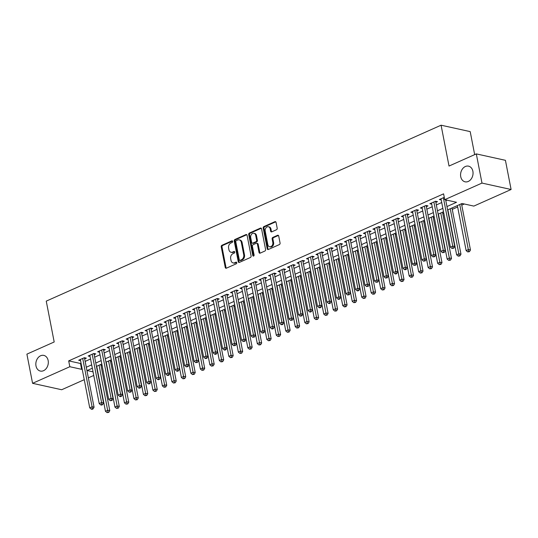 <?xml version="1.0" encoding="UTF-8"?>
<svg xmlns="http://www.w3.org/2000/svg" width="538" height="538" viewBox="0 0 538 538"><rect width="100%" height="100%" fill="white"/><g stroke="black" fill="none" stroke-linecap="round" stroke-linejoin="round"><path stroke-width="0.81" d="M232.645 241.374A0.861 0.659 -77.6 0 0 231.838 240.863L221.938 245.274A1.231 0.941 -77.6 0 0 221.232 246.834L225.24 267.46A1.231 0.941 -77.6 0 0 226.397 268.186L236.296 263.775A0.861 0.659 -77.6 0 0 235.98 262.174L234.702 262.746A3.941 3.02 -77.6 0 1 233.142 262.921A3.941 3.02 -77.6 0 1 231.004 260.405L230.674 258.684A3.941 3.02 -77.6 0 1 232.941 253.694L234.225 253.122A0.861 0.659 -77.6 0 0 233.909 251.515L232.631 252.087A3.941 3.02 -77.6 0 1 231.071 252.268A3.941 3.02 -77.6 0 1 228.932 249.753L228.603 248.031A3.941 3.02 -77.6 0 1 230.869 243.035L232.154 242.463A0.861 0.659 -77.6 0 0 232.645 241.374M460.736 176.693A8.023 6.147 -77.6 0 0 465.081 181.824A8.023 6.147 -77.6 0 0 472.882 171.279A8.023 6.147 -77.6 0 0 468.537 166.148A8.023 6.147 -77.6 0 0 460.736 176.693M35.999 365.941A8.023 6.147 -77.6 0 0 40.35 371.065A8.023 6.147 -77.6 0 0 48.151 360.527A8.023 6.147 -77.6 0 0 43.8 355.396A8.023 6.147 -77.6 0 0 35.999 365.941M276.471 229.753A1.231 0.941 -77.6 0 0 277.184 228.193L276.061 222.402A1.231 0.941 -77.6 0 0 274.905 221.676L263.909 226.572A1.231 0.941 -77.6 0 0 263.203 228.132L267.211 248.758A1.231 0.941 -77.6 0 0 268.368 249.491L279.356 244.588A1.231 0.941 -77.6 0 0 280.069 243.028L278.711 236.041A1.231 0.941 -77.6 0 0 277.554 235.308L272.847 237.406A1.231 0.941 -77.6 0 0 272.141 238.966L272.813 242.43A3.289 2.522 -77.6 0 1 269.612 246.754A3.289 2.522 -77.6 0 1 267.83 244.655L265.194 231.078A3.289 2.522 -77.6 0 1 268.395 226.747A3.289 2.522 -77.6 0 1 270.177 228.852L270.614 231.118A1.231 0.941 -77.6 0 0 271.771 231.844L276.471 229.753M84.251 379.687L61.688 389.741L32.576 383.318L26.9 354.139L54.19 341.98L46.248 301.125L441.079 125.199L449.022 166.054L476.312 153.895L481.981 183.081L511.1 189.497L473.844 206.094L462.041 203.492L447.623 209.921M32.576 383.318L69.826 366.721L81.628 369.324L82.193 369.075M446.964 206.545L456.533 202.281L444.731 199.679L443.594 193.841L68.689 360.884L69.826 366.721M444.731 199.679L481.981 183.081M247.083 235.314A1.231 0.941 -77.6 0 0 245.933 234.581L234.938 239.484A1.231 0.941 -77.6 0 0 234.225 241.044L238.24 261.67A1.231 0.941 -77.6 0 0 239.39 262.396L250.385 257.5A1.231 0.941 -77.6 0 0 251.091 255.94L247.083 235.314M249.424 233.028L260.419 228.125A1.231 0.941 -77.6 0 1 261.569 228.858L265.577 249.484A1.231 0.941 -77.6 0 1 264.871 251.044L260.163 253.142A1.231 0.941 -77.6 0 1 259.013 252.409L257.386 244.044A1.231 0.941 -77.6 0 0 256.229 243.317L253.109 244.703A1.231 0.941 -77.6 0 0 252.403 246.269L254.097 254.972A0.861 0.659 -77.6 0 1 252.793 255.557L248.717 234.588A1.231 0.941 -77.6 0 1 249.424 233.028L250.21 233.203L261.206 228.3L260.419 228.125M84.668 358.88L86.329 358.14L84.365 357.703L78.669 360.238L80.552 360.655M94.157 354.65L95.818 353.91L93.854 353.473L88.158 356.015L90.048 356.425M103.652 350.42L105.313 349.68L103.343 349.243L97.647 351.785L99.537 352.195M113.141 346.19L114.802 345.45L112.839 345.019L107.143 347.555L109.026 347.972M122.63 341.96L124.291 341.22L122.328 340.789L116.632 343.325L118.521 343.742M132.126 337.729L133.787 336.99L131.817 336.559L126.121 339.095L128.01 339.512M141.615 333.506L143.276 332.76L141.312 332.329L135.616 334.865L137.499 335.282M151.111 329.276L152.765 328.536L150.801 328.099L145.105 330.635L146.995 331.052M160.6 325.046L162.261 324.306L160.29 323.869L154.594 326.411L156.484 326.822M170.089 320.816L171.75 320.076L169.786 319.639L164.09 322.181L165.973 322.598M179.584 316.586L181.245 315.846L179.275 315.416L173.579 317.951L175.469 318.368M189.073 312.356L190.734 311.616L188.764 311.186L183.075 313.721L184.958 314.138M198.562 308.126L200.223 307.386L198.26 306.956L192.564 309.491L194.447 309.908M208.058 303.903L209.719 303.163L207.749 302.726L202.053 305.261L203.942 305.678M217.547 299.673L219.208 298.933L217.238 298.496L211.548 301.038L213.431 301.448M227.036 295.443L228.697 294.703L226.733 294.266L221.037 296.808L222.92 297.225M236.532 291.213L238.193 290.473L236.222 290.043L230.526 292.578L232.416 292.995M246.021 286.983L247.682 286.243L245.711 285.812L240.022 288.348L241.905 288.765M255.51 282.753L257.171 282.013L255.207 281.582L249.511 284.118L251.394 284.535M265.005 278.529L266.666 277.79L264.696 277.352L259 279.888L260.89 280.305M274.494 274.299L276.155 273.56L274.185 273.122L268.496 275.664L270.379 276.075M283.983 270.069L285.644 269.33L283.681 268.892L277.985 271.434L279.868 271.851M293.479 265.839L295.14 265.099L293.17 264.669L287.474 267.204L289.363 267.621M302.968 261.609L304.629 260.869L302.659 260.439L296.969 262.974L298.852 263.391M312.457 257.379L314.118 256.639L312.154 256.209L306.458 258.744L308.341 259.161M321.953 253.156L323.614 252.416L321.643 251.979L315.947 254.514L317.837 254.931M331.442 248.926L333.103 248.186L331.132 247.749L325.443 250.284L327.326 250.701M340.931 244.696L342.592 243.956L340.628 243.519L334.932 246.061L336.815 246.471M350.426 240.466L352.087 239.726L350.117 239.289L344.421 241.831L346.311 242.248M359.915 236.236L361.576 235.496L359.606 235.066L353.917 237.601L355.8 238.018M369.404 232.006L371.065 231.266L369.102 230.836L363.406 233.371L365.289 233.788M378.9 227.782L380.561 227.036L378.591 226.606L372.895 229.141L374.784 229.558M388.389 223.552L390.05 222.813L388.08 222.376L382.39 224.911L384.273 225.328M397.878 219.322L399.539 218.583L397.575 218.146L391.879 220.688L393.762 221.098M407.374 215.092L409.035 214.353L407.064 213.916L401.368 216.458L403.258 216.875M416.863 210.862L418.524 210.123L416.56 209.692L410.864 212.228L412.747 212.644M426.352 206.632L428.013 205.893L426.049 205.462L420.353 207.998L422.236 208.414M435.847 202.402L437.508 201.663L435.538 201.232L429.842 203.767L431.732 204.184M68.689 360.884L80.498 363.486L81.056 363.237M85.159 361.408L90.545 359.007M94.654 357.178L100.034 354.777M104.143 352.948L109.53 350.554M113.632 348.725L119.019 346.324M123.128 344.495L128.515 342.094M132.617 340.265L138.004 337.864M142.106 336.035L147.493 333.634M151.602 331.805L156.988 329.404M161.091 327.575L166.477 325.181M170.58 323.351L175.966 320.951M180.075 319.121L185.462 316.721M189.564 314.891L194.951 312.491M199.053 310.661L204.44 308.261M208.549 306.431L213.936 304.031M218.038 302.201L223.425 299.807M227.527 297.978L232.914 295.577M237.023 293.748L242.409 291.347M246.512 289.518L251.898 287.117M256.001 285.288L261.387 282.887M265.496 281.058L270.883 278.657M274.985 276.828L280.372 274.427M284.474 272.598L289.861 270.204M293.97 268.375L299.357 265.974M303.459 264.145L308.846 261.744M312.948 259.915L318.335 257.514M322.444 255.684L327.83 253.284M331.933 251.454L337.319 249.054M341.428 247.224L346.808 244.83M350.917 243.001L356.304 240.6M360.406 238.771L365.793 236.37M369.902 234.541L375.282 232.14M379.391 230.311L384.778 227.91M388.88 226.081L394.267 223.68M398.376 221.851L403.756 219.457M407.865 217.628L413.251 215.227M417.353 213.398L422.74 210.997M426.849 209.168L432.229 206.767M436.338 204.938L441.725 202.537M445.827 200.708L447.011 200.183M441.221 199.954L439.338 199.537L444.274 197.338M101.083 365.84L102.099 365.389M110.579 361.617L111.595 361.166M120.068 357.387L121.084 356.936M129.557 353.157L130.573 352.706M139.053 348.927L140.068 348.476M148.542 344.697L149.557 344.246M158.037 340.467L159.046 340.016M167.526 336.243L168.542 335.786M177.015 332.013L178.031 331.563M186.511 327.783L187.52 327.333M196 323.553L197.016 323.103M205.489 319.323L206.505 318.873M214.985 315.093L215.994 314.643M224.474 310.87L225.489 310.413M233.963 306.64L234.978 306.189M243.458 302.41L244.467 301.959M252.947 298.18L253.963 297.729M262.436 293.95L263.452 293.499M271.932 289.72L272.941 289.269M281.421 285.496L282.437 285.039M290.91 281.266L291.926 280.816M300.406 277.036L301.414 276.586M309.895 272.806L310.91 272.356M319.384 268.576L320.399 268.126M328.879 264.346L329.888 263.896M338.368 260.116L339.384 259.666M347.857 255.893L348.873 255.436M357.353 251.663L358.362 251.212M366.842 247.433L367.858 246.982M376.331 243.203L377.346 242.752M385.827 238.973L386.835 238.522M395.316 234.743L396.331 234.292M404.805 230.52L405.82 230.062M414.3 226.29L415.309 225.839M423.789 222.059L424.805 221.609M433.278 217.829L434.294 217.379M442.774 213.599L443.783 213.149M452.263 209.369L457.65 206.975M461.752 205.146L464.328 203.996M474.671 154.628L470.199 131.615L441.079 125.199M476.312 153.895L505.424 160.317L511.1 189.497M93.746 375.457L88.36 377.858M92.334 368.221L87.136 370.541L93.04 371.839M443.514 211.75L438.127 214.151M434.025 215.98L428.638 218.381M424.529 220.21L419.149 222.611M415.04 224.44L409.653 226.834M405.551 228.663L400.164 231.064M396.055 232.893L390.675 235.294M386.566 237.124L381.18 239.524M377.077 241.354L371.691 243.754M367.582 245.584L362.195 247.984M358.093 249.814L352.706 252.214M348.604 254.044L343.217 256.438M339.108 258.267L333.721 260.668M329.619 262.497L324.232 264.898M320.13 266.727L314.743 269.128M310.634 270.957L305.248 273.358M301.146 275.187L295.759 277.588M291.657 279.417L286.27 281.811M282.161 283.64L276.774 286.041M272.672 287.87L267.285 290.271M263.183 292.1L257.796 294.501M253.687 296.33L248.3 298.731M244.198 300.56L238.811 302.961M234.709 304.79L229.322 307.185M225.214 309.014L219.827 311.415M215.725 313.244L210.338 315.645M206.236 317.474L200.849 319.875M196.74 321.704L191.353 324.105M187.251 325.934L181.864 328.335M177.755 330.164L172.375 332.565M168.266 334.394L162.879 336.788M158.777 338.617L153.391 341.018M149.282 342.847L143.902 345.248M139.793 347.077L134.406 349.478M130.304 351.307L124.917 353.708M120.808 355.537L115.428 357.938M111.319 359.767L105.932 362.161M101.83 363.991L96.443 366.391M86.295 367.246L91.682 364.845M95.784 363.015L101.171 360.615M105.28 358.785L110.667 356.391M114.769 354.562L120.156 352.161M124.258 350.332L129.645 347.931M133.754 346.102L139.14 343.701M143.243 341.872L148.629 339.471M152.731 337.642L158.118 335.241M162.227 333.412L167.614 331.011M171.716 329.182L177.103 326.788M181.205 324.959L186.592 322.558M190.701 320.729L196.088 318.328M200.19 316.499L205.577 314.098M209.679 312.269L215.066 309.868M219.174 308.039L224.561 305.638M228.663 303.809L234.05 301.414M238.152 299.585L243.539 297.184M247.648 295.355L253.035 292.954M257.137 291.125L262.524 288.724M266.626 286.895L272.013 284.494M276.122 282.665L281.509 280.264M285.611 278.435L290.997 276.041M295.106 274.212L300.486 271.811M304.595 269.982L309.982 267.581M314.084 265.752L319.471 263.351M323.58 261.522L328.96 259.121M333.069 257.292L338.456 254.891M342.558 253.062L347.945 250.661M352.054 248.832L357.434 246.438M361.543 244.608L366.929 242.208M371.032 240.378L376.418 237.978M380.527 236.148L385.907 233.748M390.016 231.918L395.403 229.518M399.505 227.688L404.892 225.287M409.001 223.458L414.381 221.064M418.49 219.235L423.877 216.834M427.979 215.005L433.366 212.604M437.475 210.775L442.855 208.374M80.498 363.486L81.628 369.324M231.071 252.268L231.858 252.443A3.941 3.02 -77.6 0 0 233.418 252.261L232.631 252.087M234.602 251.73L233.418 252.261M233.142 262.921L233.929 263.095A3.941 3.02 -77.6 0 0 235.489 262.921L234.702 262.746M236.673 262.389L235.489 262.921M232.53 241.078L222.725 245.442A1.231 0.941 -77.6 0 0 222.019 247.009L226.027 267.628A1.231 0.941 -77.6 0 0 226.323 268.213M246.787 234.729A1.231 0.941 -77.6 0 0 246.72 234.756L235.725 239.652A1.231 0.941 -77.6 0 0 235.012 241.212L239.027 261.838A1.231 0.941 -77.6 0 0 239.323 262.423M236.276 240.627A0.861 0.659 -77.6 0 0 235.779 241.723L239.296 259.827A0.861 0.659 -77.6 0 0 240.103 260.338L241.454 259.733A3.941 3.02 -77.6 0 0 243.721 254.743L241.32 242.362A3.941 3.02 -77.6 0 0 239.181 239.847A3.941 3.02 -77.6 0 0 237.621 240.029L236.276 240.627M239.76 260.379L240.547 260.547A0.861 0.659 -77.6 0 0 240.889 260.513L240.103 260.338M239.181 239.847L239.968 240.022A3.941 3.02 -77.6 0 1 242.107 242.537L244.508 254.911A3.941 3.02 -77.6 0 1 242.241 259.908L240.889 260.513M256.72 243.257L257.507 243.432A1.231 0.941 -77.6 0 1 258.173 244.218L259.8 252.584A1.231 0.941 -77.6 0 0 260.096 253.169M250.21 233.203A1.231 0.941 -77.6 0 0 249.504 234.763L253.58 255.732A0.861 0.659 -77.6 0 0 253.687 256.021M255.698 235.368A3.289 2.522 -77.6 0 0 253.916 233.263A3.289 2.522 -77.6 0 0 250.715 237.588L251.643 242.369A1.231 0.941 -77.6 0 0 252.799 243.102L255.92 241.71A1.231 0.941 -77.6 0 0 256.626 240.15L255.698 235.368L256.485 235.536A3.289 2.522 -77.6 0 0 254.703 233.438L253.916 233.263M252.309 243.156L253.095 243.331A1.231 0.941 -77.6 0 0 253.586 243.277L252.799 243.102M256.485 235.536L257.413 240.325A1.231 0.941 -77.6 0 1 256.707 241.885L253.586 243.277M268.395 226.747L269.182 226.922A3.289 2.522 -77.6 0 1 270.964 229.027L271.401 231.293A1.231 0.941 -77.6 0 0 271.703 231.878M269.612 246.754L270.399 246.929A3.289 2.522 -77.6 0 0 273.6 242.604L272.813 242.43M278.408 235.456A1.231 0.941 -77.6 0 0 278.341 235.483L273.634 237.581A1.231 0.941 -77.6 0 0 272.927 239.141L273.6 242.604M275.759 221.817A1.231 0.941 -77.6 0 0 275.691 221.844L264.696 226.747A1.231 0.941 -77.6 0 0 263.99 228.307L267.998 248.933A1.231 0.941 -77.6 0 0 268.294 249.518M96.712 366.277L105.461 411.294L107.835 410.238L109.799 410.676L100.814 364.448M108.003 412.202L107.055 412.626L108.79 412.377L108.003 412.202L99.079 365.215M107.055 412.626L105.461 411.294M109.799 410.676L108.79 412.377M82.704 358.442L92.092 406.768L89.725 407.824L80.33 359.498M84.459 357.723A1.251 0.962 -77.6 0 0 84.486 357.945L94.063 407.205L92.092 406.768L92.267 408.732L91.319 409.156L92.106 409.331L93.054 408.907L92.267 408.732M93.054 408.907L94.063 407.205M89.725 407.824L91.319 409.156M106.201 362.047L114.95 407.071L117.324 406.008L119.295 406.446L110.303 360.218M117.499 407.979L116.551 408.396L118.286 408.147L117.499 407.979L108.575 360.991M116.551 408.396L114.95 407.071M119.295 406.446L118.286 408.147M115.69 357.817L124.446 402.841L126.813 401.785L128.784 402.216L119.799 355.988M126.988 403.749L126.04 404.173L127.775 403.917L126.988 403.749L118.064 356.761M126.04 404.173L124.446 402.841M128.784 402.216L127.775 403.917M125.186 353.587L133.935 398.611L136.309 397.555L138.273 397.985L129.288 351.758M136.484 399.519L135.529 399.942L137.271 399.694L136.484 399.519L127.553 352.531M135.529 399.942L133.935 398.611M138.273 397.985L137.271 399.694M134.675 349.357L143.424 394.381L145.798 393.325L147.768 393.755L138.777 347.528M145.973 395.289L145.025 395.712L146.76 395.464L145.973 395.289L137.049 348.301M145.025 395.712L143.424 394.381M147.768 393.755L146.76 395.464M92.193 354.212L101.588 402.538L99.214 403.601L89.819 355.268M93.955 353.493A1.251 0.962 -77.6 0 0 93.975 353.715L103.552 402.975L101.588 402.538L101.763 404.509L100.808 404.926L101.595 405.101L102.55 404.677L101.763 404.509M102.55 404.677L103.552 402.975M99.214 403.601L100.808 404.926M101.682 349.982L111.077 398.315L108.703 399.371L99.308 351.045M103.444 349.27A1.251 0.962 -77.6 0 0 103.471 349.485L113.047 398.745L111.077 398.315L111.252 400.279L110.303 400.702L112.038 400.454L111.252 400.279M112.038 400.454L113.047 398.745M108.703 399.371L110.303 400.702M111.178 345.759L120.566 394.085L118.199 395.141L108.804 346.815M112.933 345.04A1.251 0.962 -77.6 0 0 112.96 345.255L122.536 394.515L120.566 394.085L120.741 396.049L119.792 396.472L120.579 396.647L121.527 396.224L120.741 396.049M121.527 396.224L122.536 394.515M118.199 395.141L119.792 396.472M120.667 341.529L130.061 389.855L127.688 390.911L118.293 342.585M122.429 340.81A1.251 0.962 -77.6 0 0 122.449 341.025L132.025 390.285L130.061 389.855L130.236 391.819L129.281 392.242L131.023 391.994L130.236 391.819M131.023 391.994L132.025 390.285M127.688 390.911L129.281 392.242M144.164 345.127L152.92 390.151L155.287 389.095L157.257 389.525L148.273 343.298M155.462 391.059L154.514 391.482L156.249 391.234L155.462 391.059L146.538 344.071M154.514 391.482L152.92 390.151M157.257 389.525L156.249 391.234M130.156 337.299L139.55 385.625L137.177 386.681L127.782 338.355M131.918 336.58A1.251 0.962 -77.6 0 0 131.944 336.801L141.521 386.062L139.55 385.625L139.725 387.589L138.777 388.012L139.564 388.187L140.512 387.764L139.725 387.589M140.512 387.764L141.521 386.062M137.177 386.681L138.777 388.012M153.66 340.904L162.409 385.921L164.783 384.865L166.746 385.302L157.762 339.075M164.958 386.829L164.003 387.252L165.744 387.004L164.958 386.829L156.027 339.841M164.003 387.252L162.409 385.921M166.746 385.302L165.744 387.004M139.651 333.069L149.039 381.395L146.672 382.451L137.277 334.125M141.407 332.349A1.251 0.962 -77.6 0 0 141.433 332.571L151.01 381.832L149.039 381.395L149.214 383.359L148.266 383.782L149.053 383.957L150.001 383.533L149.214 383.359M150.001 383.533L151.01 381.832M146.672 382.451L148.266 383.782M163.148 336.674L171.898 381.698L174.272 380.635L176.242 381.072L167.251 334.844M174.446 382.599L173.498 383.022L175.233 382.774L174.446 382.599L165.522 335.611M173.498 383.022L171.898 381.698M176.242 381.072L175.233 382.774M149.14 328.839L158.535 377.165L156.161 378.227L146.766 329.895M150.902 328.119A1.251 0.962 -77.6 0 0 150.929 328.341L160.499 377.602L158.535 377.165L158.71 379.135L157.755 379.552L158.542 379.727L159.497 379.303L158.71 379.135M159.497 379.303L160.499 377.602M156.161 378.227L157.755 379.552M172.637 332.444L181.393 377.468L183.761 376.405L185.731 376.842L176.746 330.614M183.935 378.375L182.987 378.799L184.722 378.544L183.935 378.375L175.011 331.388M182.987 378.799L181.393 377.468M185.731 376.842L184.722 378.544M158.629 324.609L168.024 372.942L165.65 373.997L156.255 325.672M160.391 323.896A1.251 0.962 -77.6 0 0 160.418 324.111L169.995 373.372L168.024 372.942L168.199 374.905L167.251 375.329L168.038 375.497L168.986 375.073L168.199 374.905M168.986 375.073L169.995 373.372M165.65 373.997L167.251 375.329M182.133 328.214L190.882 373.238L193.256 372.182L195.22 372.612L186.235 326.384M193.431 374.145L192.476 374.569L194.218 374.32L193.431 374.145L184.5 327.158M192.476 374.569L190.882 373.238M195.22 372.612L194.218 374.32M168.125 320.386L177.52 368.712L175.146 369.767L165.751 321.442M169.88 319.666A1.251 0.962 -77.6 0 0 169.907 319.881L179.484 369.142L177.52 368.712L177.688 370.675L176.74 371.099L177.527 371.274L178.475 370.85L177.688 370.675M178.475 370.85L179.484 369.142M175.146 369.767L176.74 371.099M191.622 323.984L200.371 369.007L202.745 367.952L204.716 368.382L195.724 322.154M202.92 369.915L201.972 370.339L203.707 370.09L202.92 369.915L193.996 322.928M201.972 370.339L200.371 369.007M204.716 368.382L203.707 370.09M177.614 316.156L187.009 364.482L184.635 365.537L175.24 317.212M179.376 315.436A1.251 0.962 -77.6 0 0 179.403 315.651L188.972 364.912L187.009 364.482L187.184 366.445L186.229 366.869L187.97 366.62L187.184 366.445M187.97 366.62L188.972 364.912M184.635 365.537L186.229 366.869M201.111 319.754L209.867 364.777L212.234 363.722L214.205 364.152L205.22 317.924M212.409 365.685L211.461 366.109L213.196 365.86L212.409 365.685L203.485 318.698M211.461 366.109L209.867 364.777M214.205 364.152L213.196 365.86M187.103 311.926L196.498 360.252L194.124 361.307L184.736 312.981M188.865 311.206A1.251 0.962 -77.6 0 0 188.892 311.421L198.468 360.682L196.498 360.252L196.673 362.215L195.724 362.639L197.459 362.39L196.673 362.215M197.459 362.39L198.468 360.682M194.124 361.307L195.724 362.639M210.607 315.524L219.356 360.547L221.73 359.492L223.694 359.929L214.709 313.694M221.905 361.455L220.95 361.879L222.692 361.63L221.905 361.455L212.974 314.468M220.95 361.879L219.356 360.547M223.694 359.929L222.692 361.63M196.599 307.696L205.993 356.022L203.62 357.077L194.225 308.751M198.354 306.976A1.251 0.962 -77.6 0 0 198.381 307.198L207.957 356.459L205.993 356.022L206.162 357.985L205.213 358.409L206 358.584L206.948 358.16L206.162 357.985M206.948 358.16L207.957 356.459M203.62 357.077L205.213 358.409M220.096 311.3L228.845 356.317L231.219 355.262L233.189 355.699L224.198 309.471M231.394 357.225L230.446 357.649L232.181 357.4L231.394 357.225L222.47 310.238M230.446 357.649L228.845 356.317M233.189 355.699L232.181 357.4M206.088 303.466L215.482 351.791L213.109 352.854L203.714 304.521M207.85 302.746A1.251 0.962 -77.6 0 0 207.876 302.968L217.446 352.229L215.482 351.791L215.657 353.755L214.709 354.179L215.496 354.354L216.444 353.93L215.657 353.755M216.444 353.93L217.446 352.229M213.109 352.854L214.709 354.179M229.585 307.07L238.341 352.094L240.708 351.032L242.678 351.469L233.694 305.241M240.883 353.002L239.935 353.419L241.67 353.17L240.883 353.002L231.959 306.014M239.935 353.419L238.341 352.094M242.678 351.469L241.67 353.17M215.577 299.236L224.971 347.561L222.597 348.624L213.209 300.298M217.339 298.523A1.251 0.962 -77.6 0 0 217.365 298.738L226.942 347.999L224.971 347.561L225.146 349.532L224.198 349.956L224.985 350.124L225.933 349.7L225.146 349.532M225.933 349.7L226.942 347.999M222.597 348.624L224.198 349.956M239.08 302.84L247.83 347.864L250.204 346.808L252.167 347.239L243.183 301.011M250.378 348.772L249.424 349.196L251.165 348.947L250.378 348.772L241.448 301.784M249.424 349.196L247.83 347.864M252.167 347.239L251.165 348.947M225.072 295.006L234.467 343.338L232.093 344.394L222.698 296.068M226.828 294.293A1.251 0.962 -77.6 0 0 226.854 294.508L236.431 343.769L234.467 343.338L234.635 345.302L233.687 345.726L235.422 345.477L234.635 345.302M235.422 345.477L236.431 343.769M232.093 344.394L233.687 345.726M248.569 298.61L257.319 343.634L259.693 342.578L261.663 343.009L252.678 296.781M259.867 344.542L258.919 344.966L260.654 344.717L259.867 344.542L250.943 297.554M258.919 344.966L257.319 343.634M261.663 343.009L260.654 344.717M234.561 290.782L243.956 339.108L241.582 340.164L232.187 291.838M236.323 290.063A1.251 0.962 -77.6 0 0 236.35 290.278L245.92 339.539L243.956 339.108L244.131 341.072L243.183 341.495L244.918 341.247L244.131 341.072M244.918 341.247L245.92 339.539M241.582 340.164L243.183 341.495M258.058 294.38L266.814 339.404L269.188 338.348L271.152 338.779L262.167 292.551M269.356 340.312L268.408 340.736L270.143 340.487L269.356 340.312L260.432 293.324M268.408 340.736L266.814 339.404M271.152 338.779L270.143 340.487M244.05 286.552L253.445 334.878L251.071 335.934L241.683 287.608M245.812 285.833A1.251 0.962 -77.6 0 0 245.839 286.048L255.416 335.308L253.445 334.878L253.62 336.842L252.672 337.265L254.407 337.017L253.62 336.842M254.407 337.017L255.416 335.308M251.071 335.934L252.672 337.265M267.554 290.15L276.303 335.174L278.677 334.118L280.641 334.555L271.656 288.321M278.852 336.082L277.897 336.506L279.639 336.257L278.852 336.082L269.928 289.094M277.897 336.506L276.303 335.174M280.641 334.555L279.639 336.257M253.546 282.322L262.941 330.648L260.567 331.704L251.172 283.378M255.301 281.603A1.251 0.962 -77.6 0 0 255.328 281.825L264.904 331.085L262.941 330.648L263.109 332.612L262.161 333.035L263.896 332.787L263.109 332.612M263.896 332.787L264.904 331.085M260.567 331.704L262.161 333.035M277.043 285.927L285.792 330.944L288.166 329.888L290.137 330.325L281.152 284.098M288.341 331.852L287.393 332.276L289.128 332.027L288.341 331.852L279.417 284.864M287.393 332.276L285.792 330.944M290.137 330.325L289.128 332.027M263.035 278.092L272.43 326.418L270.056 327.474L260.661 279.148M264.797 277.373A1.251 0.962 -77.6 0 0 264.824 277.595L274.393 326.855L272.43 326.418L272.605 328.382L271.656 328.805L272.443 328.98L273.391 328.557L272.605 328.382M273.391 328.557L274.393 326.855M270.056 327.474L271.656 328.805M286.532 281.697L295.288 326.721L297.662 325.658L299.626 326.095L290.641 279.868M297.83 327.629L296.882 328.046L298.617 327.797L297.83 327.629L288.906 280.641M296.882 328.046L295.288 326.721M299.626 326.095L298.617 327.797M272.524 273.862L281.919 322.188L279.545 323.251L270.157 274.918M274.286 273.143A1.251 0.962 -77.6 0 0 274.313 273.365L283.889 322.625L281.919 322.188L282.094 324.158L281.145 324.575L281.932 324.75L282.88 324.327L282.094 324.158M282.88 324.327L283.889 322.625M279.545 323.251L281.145 324.575M296.028 277.467L304.777 322.491L307.151 321.435L309.115 321.865L300.13 275.638M307.326 323.399L306.378 323.822L308.113 323.567L307.326 323.399L298.402 276.411M306.378 323.822L304.777 322.491M309.115 321.865L308.113 323.567M282.02 269.632L291.414 317.965L289.041 319.021L279.646 270.695M283.782 268.919A1.251 0.962 -77.6 0 0 283.802 269.135L293.378 318.395L291.414 317.965L291.583 319.928L290.634 320.352L292.369 320.103L291.583 319.928M292.369 320.103L293.378 318.395M289.041 319.021L290.634 320.352M305.517 273.237L314.266 318.261L316.64 317.205L318.61 317.635L309.626 271.408M316.815 319.168L315.867 319.592L317.602 319.343L316.815 319.168L307.891 272.181M315.867 319.592L314.266 318.261M318.61 317.635L317.602 319.343M291.509 265.409L300.903 313.735L298.529 314.791L289.135 266.465M293.271 264.689A1.251 0.962 -77.6 0 0 293.297 264.904L302.867 314.165L300.903 313.735L301.078 315.698L300.13 316.122L301.865 315.873L301.078 315.698M301.865 315.873L302.867 314.165M298.529 314.791L300.13 316.122M315.006 269.007L323.762 314.031L326.136 312.975L328.099 313.405L319.115 267.178M326.304 314.938L325.356 315.362L327.091 315.113L326.304 314.938L317.38 267.951M325.356 315.362L323.762 314.031M328.099 313.405L327.091 315.113M300.998 261.179L310.392 309.505L308.018 310.56L298.63 262.235M302.76 260.459A1.251 0.962 -77.6 0 0 302.786 260.674L312.363 309.935L310.392 309.505L310.567 311.468L309.619 311.892L310.406 312.067L311.354 311.643L310.567 311.468M311.354 311.643L312.363 309.935M308.018 310.56L309.619 311.892M324.501 264.777L333.251 309.801L335.625 308.745L337.588 309.175L328.604 262.947M335.799 310.708L334.851 311.132L336.586 310.883L335.799 310.708L326.875 263.721M334.851 311.132L333.251 309.801M337.588 309.175L336.586 310.883M310.493 256.949L319.888 305.275L317.514 306.33L308.119 258.005M312.255 256.229A1.251 0.962 -77.6 0 0 312.275 256.451L321.852 305.712L319.888 305.275L320.056 307.238L319.108 307.662L319.895 307.837L320.843 307.413L320.056 307.238M320.843 307.413L321.852 305.712M317.514 306.33L319.108 307.662M333.99 260.553L342.74 305.571L345.114 304.515L347.084 304.952L338.099 258.724M345.288 306.478L344.34 306.902L346.075 306.653L345.288 306.478L336.364 259.491M344.34 306.902L342.74 305.571M347.084 304.952L346.075 306.653M319.982 252.719L329.377 301.045L327.003 302.1L317.608 253.775M321.744 251.999A1.251 0.962 -77.6 0 0 321.771 252.221L331.341 301.482L329.377 301.045L329.552 303.008L328.604 303.432L329.39 303.607L330.339 303.183L329.552 303.008M330.339 303.183L331.341 301.482M327.003 302.1L328.604 303.432M343.479 256.323L352.235 301.347L354.609 300.285L356.573 300.722L347.588 254.494M354.777 302.248L353.829 302.672L355.564 302.423L354.777 302.248L345.853 255.268M353.829 302.672L352.235 301.347M356.573 300.722L355.564 302.423M329.471 248.489L338.866 296.815L336.492 297.877L327.104 249.545M331.233 247.769A1.251 0.962 -77.6 0 0 331.26 247.991L340.836 297.252L338.866 296.815L339.041 298.785L338.093 299.202L338.879 299.377L339.828 298.953L339.041 298.785M339.828 298.953L340.836 297.252M336.492 297.877L338.093 299.202M352.975 252.093L361.724 297.117L364.098 296.055L366.062 296.492L357.077 250.264M364.273 298.025L363.325 298.449L365.06 298.193L364.273 298.025L355.349 251.038M363.325 298.449L361.724 297.117M366.062 296.492L365.06 298.193M338.967 244.259L348.362 292.591L345.988 293.647L336.593 245.321M340.729 243.546A1.251 0.962 -77.6 0 0 340.749 243.761L350.325 293.022L348.362 292.591L348.53 294.555L347.582 294.979L349.317 294.73L348.53 294.555M349.317 294.73L350.325 293.022M345.988 293.647L347.582 294.979M362.464 247.863L371.213 292.887L373.587 291.831L375.558 292.262L366.573 246.034M373.762 293.795L372.814 294.219L374.549 293.97L373.762 293.795L364.838 246.808M372.814 294.219L371.213 292.887M375.558 292.262L374.549 293.97M348.456 240.035L357.851 288.361L355.477 289.417L346.082 241.091M350.218 239.316A1.251 0.962 -77.6 0 0 350.245 239.531L359.821 288.792L357.851 288.361L358.026 290.325L357.077 290.749L357.864 290.923L358.812 290.5L358.026 290.325M358.812 290.5L359.821 288.792M355.477 289.417L357.077 290.749M371.953 243.633L380.709 288.657L383.083 287.601L385.047 288.032L376.062 241.804M383.251 289.565L382.303 289.989L384.038 289.74L383.251 289.565L374.327 242.577M382.303 289.989L380.709 288.657M385.047 288.032L384.038 289.74M357.945 235.805L367.34 284.131L364.966 285.187L355.578 236.861M359.707 235.086A1.251 0.962 -77.6 0 0 359.734 235.301L369.31 284.562L367.34 284.131L367.515 286.095L366.566 286.519L368.301 286.27L367.515 286.095M368.301 286.27L369.31 284.562M364.966 285.187L366.566 286.519M381.449 239.403L390.198 284.427L392.572 283.371L394.536 283.802L385.551 237.574M392.747 285.335L391.798 285.759L393.534 285.51L392.747 285.335L383.823 238.347M391.798 285.759L390.198 284.427M394.536 283.802L393.534 285.51M367.441 231.575L376.835 279.901L374.461 280.957L365.067 232.631M369.202 230.856A1.251 0.962 -77.6 0 0 369.223 231.071L378.799 280.338L376.835 279.901L377.004 281.865L376.055 282.289L377.79 282.04L377.004 281.865M377.79 282.04L378.799 280.338M374.461 280.957L376.055 282.289M390.938 235.18L399.687 280.197L402.061 279.141L404.031 279.578L395.047 233.344M402.236 281.105L401.287 281.529L403.023 281.28L402.236 281.105L393.312 234.117M401.287 281.529L399.687 280.197M404.031 279.578L403.023 281.28M376.93 227.345L386.324 275.671L383.95 276.727L374.556 228.401M378.691 226.626A1.251 0.962 -77.6 0 0 378.718 226.848L388.295 276.108L386.324 275.671L386.499 277.635L385.551 278.059L387.286 277.81L386.499 277.635M387.286 277.81L388.295 276.108M383.95 276.727L385.551 278.059M400.427 230.95L409.183 275.967L411.557 274.911L413.52 275.348L404.536 229.121M411.725 276.875L410.776 277.299L412.511 277.05L411.725 276.875L402.801 229.887M410.776 277.299L409.183 275.967M413.52 275.348L412.511 277.05M386.418 223.115L395.813 271.441L393.446 272.504L384.051 224.171M388.18 222.396A1.251 0.962 -77.6 0 0 388.207 222.618L397.784 271.878L395.813 271.441L395.988 273.412L395.04 273.829L395.827 274.003L396.775 273.58L395.988 273.412M396.775 273.58L397.784 271.878M393.446 272.504L395.04 273.829M409.922 226.72L418.672 271.744L421.046 270.681L423.009 271.118L414.025 224.891M421.22 272.652L420.272 273.069L422.007 272.82L421.22 272.652L412.296 225.664M420.272 273.069L418.672 271.744M423.009 271.118L422.007 272.82M395.914 218.885L405.309 267.211L402.935 268.274L393.54 219.948M397.676 218.172A1.251 0.962 -77.6 0 0 397.696 218.388L407.273 267.648L405.309 267.211L405.477 269.182L404.529 269.605L405.316 269.773L406.264 269.35L405.477 269.182M406.264 269.35L407.273 267.648M402.935 268.274L404.529 269.605M419.411 222.49L428.161 267.514L430.535 266.458L432.505 266.888L423.52 220.661M430.709 268.422L429.761 268.845L431.496 268.596L430.709 268.422L421.785 221.434M429.761 268.845L428.161 267.514M432.505 266.888L431.496 268.596M405.403 214.655L414.798 262.988L412.424 264.044L403.029 215.718M407.165 213.942A1.251 0.962 -77.6 0 0 407.192 214.158L416.768 263.418L414.798 262.988L414.973 264.952L414.025 265.375L415.76 265.126L414.973 264.952M415.76 265.126L416.768 263.418M412.424 264.044L414.025 265.375M428.9 218.26L437.656 263.284L440.03 262.228L441.994 262.658L433.009 216.431M440.198 264.192L439.25 264.615L440.985 264.366L440.198 264.192L431.274 217.204M439.25 264.615L437.656 263.284M441.994 262.658L440.985 264.366M414.899 210.432L424.287 258.758L421.92 259.814L412.525 211.488M416.654 209.712A1.251 0.962 -77.6 0 0 416.681 209.928L426.257 259.188L424.287 258.758L424.462 260.722L423.514 261.145L425.249 260.896L424.462 260.722M425.249 260.896L426.257 259.188M421.92 259.814L423.514 261.145M438.396 214.03L447.145 259.054L449.519 257.998L451.49 258.428L442.498 212.201M449.694 259.962L448.746 260.385L450.481 260.136L449.694 259.962L440.77 212.974M448.746 260.385L447.145 259.054M451.49 258.428L450.481 260.136M424.388 206.202L433.783 254.528L431.409 255.584L422.014 207.258M426.15 205.482A1.251 0.962 -77.6 0 0 426.17 205.698L435.746 254.958L433.783 254.528L433.951 256.491L433.003 256.915L434.738 256.666L433.951 256.491M434.738 256.666L435.746 254.958M431.409 255.584L433.003 256.915M447.885 209.8L456.634 254.824L459.008 253.768L460.979 254.205L451.994 207.971M459.183 255.732L458.235 256.155L459.97 255.906L459.183 255.732L450.259 208.744M458.235 256.155L456.634 254.824M460.979 254.205L459.97 255.906M433.877 201.972L443.272 250.298L440.898 251.354L431.503 203.028M435.639 201.252A1.251 0.962 -77.6 0 0 435.666 201.474L445.242 250.735L443.272 250.298L443.446 252.261L442.498 252.685L444.233 252.436L443.446 252.261M444.233 252.436L445.242 250.735M440.898 251.354L442.498 252.685M457.374 205.577L466.13 250.594L468.504 249.538L470.468 249.975L461.483 203.747M468.672 251.502L467.724 251.925L469.459 251.676L468.672 251.502L459.748 204.514M467.724 251.925L466.13 250.594M470.468 249.975L469.459 251.676M443.373 197.742L452.761 246.068L450.393 247.13L440.999 198.798M445.666 199.887L454.731 246.505L452.761 246.068L452.935 248.031L451.987 248.455L453.722 248.206L452.935 248.031M453.722 248.206L454.731 246.505M450.393 247.13L451.987 248.455M232.477 241.004L231.838 240.863M236.619 262.315L235.98 262.174M234.548 251.656L233.909 251.515M226.027 267.628L225.24 267.46M222.019 247.009L221.232 246.834M222.725 245.442L221.938 245.274M239.027 261.838L238.24 261.67M235.012 241.212L234.225 241.044M235.725 239.652L234.938 239.484M246.72 234.756L245.933 234.581M242.241 259.908L241.454 259.733M244.508 254.911L243.721 254.743M242.107 242.537L241.32 242.362M259.8 252.584L259.013 252.409M258.173 244.218L257.386 244.044M253.58 255.732L252.793 255.557M249.504 234.763L248.717 234.588M256.707 241.885L255.92 241.71M257.413 240.325L256.626 240.15M271.401 231.293L270.614 231.118M270.964 229.027L270.177 228.852M272.927 239.141L272.141 238.966M273.634 237.581L272.847 237.406M278.341 235.483L277.554 235.308M267.998 248.933L267.211 248.758M263.99 228.307L263.203 228.132M264.696 226.747L263.909 226.572M275.691 221.844L274.905 221.676M84.042 357.844L84.486 357.945M93.531 353.614L93.975 353.715M103.027 349.391L103.471 349.485M112.516 345.161L112.96 345.255M122.012 340.931L122.449 341.025M131.501 336.701L131.944 336.801M140.99 332.471L141.433 332.571M150.485 328.241L150.929 328.341M159.974 324.01L160.418 324.111M169.463 319.787L169.907 319.881M178.959 315.557L179.403 315.651M188.448 311.327L188.892 311.421M197.937 307.097L198.381 307.198M207.433 302.867L207.876 302.968M216.922 298.637L217.365 298.738M226.411 294.414L226.854 294.508M235.906 290.184L236.35 290.278M245.395 285.954L245.839 286.048M254.884 281.724L255.328 281.825M264.38 277.494L264.824 277.595M273.869 273.264L274.313 273.365M283.358 269.04L283.802 269.135M292.854 264.81L293.297 264.904M302.343 260.58L302.786 260.674M311.832 256.35L312.275 256.451M321.327 252.12L321.771 252.221M330.816 247.89L331.26 247.991M340.305 243.66L340.749 243.761M349.801 239.437L350.245 239.531M359.29 235.207L359.734 235.301M368.779 230.977L369.223 231.071M378.275 226.747L378.718 226.848M387.764 222.517L388.207 222.618M397.252 218.287L397.696 218.388M406.748 214.063L407.192 214.158M416.237 209.833L416.681 209.928M425.726 205.603L426.17 205.698M435.222 201.373L435.666 201.474"/></g></svg>
